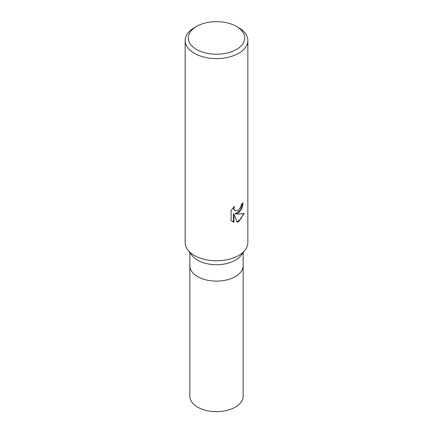 <?xml version="1.0" encoding="UTF-8"?>
<svg xmlns="http://www.w3.org/2000/svg" width="433" height="433" viewBox="0 0 433 433"><rect width="100%" height="100%" fill="white"/><g stroke="black" fill="none" stroke-linecap="round" stroke-linejoin="round"><path stroke-width="0.65" d="M243.146 252.628L243.146 265.732A26.646 15.382 180 0 1 235.341 276.606A26.646 15.382 180 0 1 206.303 279.94A26.646 15.382 180 0 1 189.854 265.732L189.854 396.26A26.646 15.382 180 0 0 206.303 410.473A26.646 15.382 180 0 0 235.341 407.139A26.646 15.382 180 0 0 243.146 396.26L243.146 265.732A26.646 15.382 180 0 1 240.824 272.011A26.646 15.382 180 0 1 197.659 276.606A26.646 15.382 180 0 1 192.176 272.011A26.646 15.382 180 0 1 189.854 265.732L189.854 252.628M240.824 272.011L240.824 272.011A26.646 15.382 180 0 1 197.659 276.606A26.646 15.382 180 0 1 192.176 272.011L192.176 272.011M245.056 250.155L240.824 255.622A26.646 15.382 180 0 1 197.659 260.222A26.646 15.382 180 0 1 192.176 255.622L187.944 250.155M245.116 250.085A31.344 18.099 180 0 1 194.336 255.492M238.664 212.836L235.66 213.962L238.664 214.043L244.25 213.415L238.664 221.544L237.192 222.161L233.939 214.048L233.939 222.232L231.076 220.554L231.076 210.454L234.377 206.373L233.928 208.376L234.253 209.816L235.146 210.774L238.664 210.124L240.932 206.503L241.262 204.408A31.349 18.099 0 0 0 243.167 202.817L242.015 208.305L238.664 212.836M236.45 26.418L238.664 27.701A31.349 18.099 180 0 1 247.849 40.496A31.349 18.099 180 0 1 238.664 53.297A31.349 18.099 180 0 1 204.506 57.216A31.349 18.099 180 0 1 185.151 40.496A31.349 18.099 180 0 1 194.336 27.701L196.55 26.418A28.21 16.286 180 0 1 236.45 26.418A28.21 16.286 180 0 1 236.45 49.454A28.21 16.286 180 0 1 196.55 49.454A28.21 16.286 180 0 1 196.55 26.418L194.336 27.701M247.849 40.496L247.849 242.696A31.349 18.099 180 0 1 238.664 255.492A31.349 18.099 180 0 1 204.506 259.416A31.349 18.099 180 0 1 185.151 242.696L185.151 40.496M242.696 203.25L240.445 210.184L235.216 213.707L235.66 213.962M235.146 210.774L233.798 209.556L233.582 207.185M232.207 221.485L233.49 221.972L233.49 213.788L233.939 214.048M237.057 221.81L241.051 218.779L243.66 213.561M233.49 221.972L233.939 222.232"/></g></svg>
